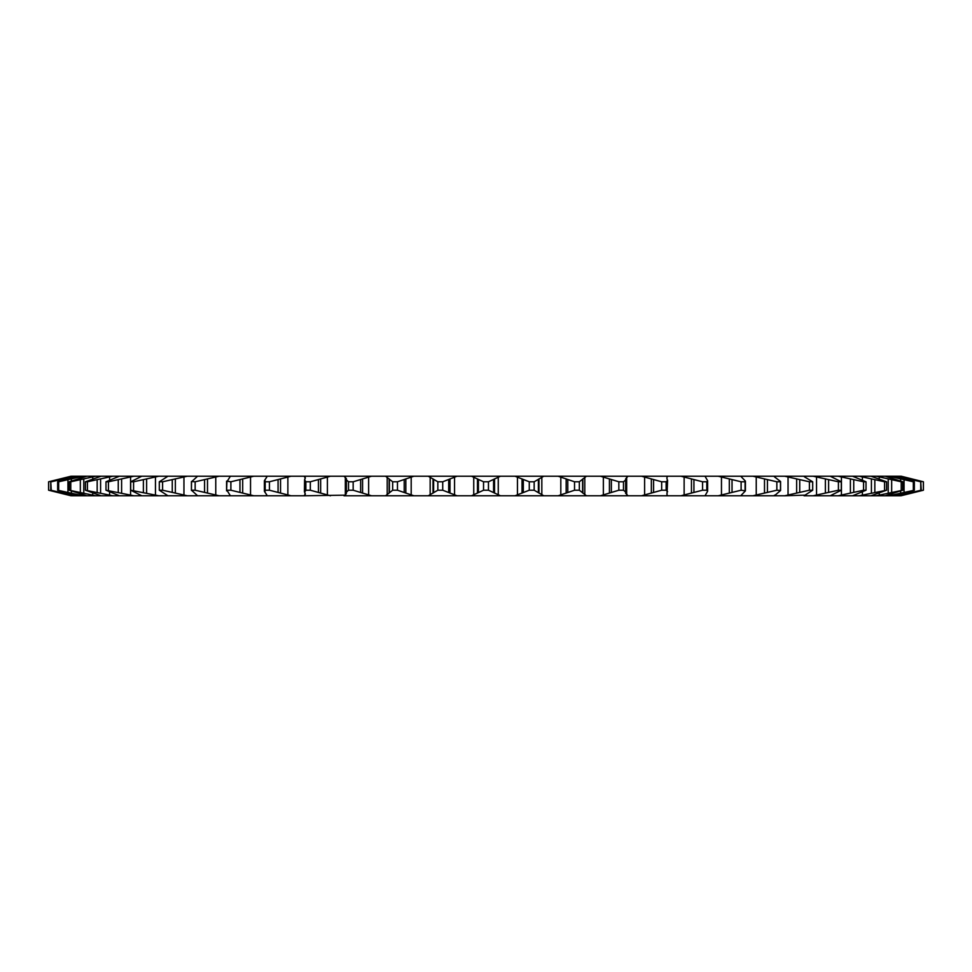 <?xml version="1.0" encoding="UTF-8"?>
<svg xmlns="http://www.w3.org/2000/svg" width="972" height="972" viewBox="0 0 972 972"><rect width="100%" height="100%" fill="white"/><g stroke="black" fill="none" stroke-linecap="round" stroke-linejoin="round"><path stroke-width="1.46" d="M50.459 490.678L71.831 495.781L50.751 490.216L50.751 481.784L71.831 476.219L901.178 476.219L923.4 481.784L900.935 476.219M71.831 495.781L77.128 495.781L57.652 490.216L57.652 481.784L77.128 476.219M77.128 495.781L86.897 495.781L69.255 490.216L69.255 481.784L86.897 476.219M86.897 495.781L101.052 495.781L85.427 490.216L85.427 481.784L101.052 476.219M101.052 495.781L119.422 495.781L105.984 490.216L105.984 481.784L119.422 476.219M119.422 495.781L141.803 495.781L130.698 490.216L130.698 481.784L141.803 476.219M141.803 495.781L167.949 495.781L159.311 490.216L162.591 490.216L187.341 495.781L197.595 495.781L191.508 490.216L195.153 490.216L219.125 495.781L230.388 495.781L226.926 490.216L230.886 490.216L253.838 495.781L265.988 495.781L266.692 494.821L264.384 491.273L264.384 480.727L266.692 477.179L265.988 476.219M159.311 490.216L159.311 481.784L167.949 476.219M219.125 476.219L195.153 481.784L191.435 481.505L191.435 490.495L191.508 481.784L197.595 476.219M253.838 476.219L230.886 481.784L226.585 481.128L226.585 490.872L226.926 481.784L230.388 476.219M265.988 495.781L303.993 495.781L305.378 494.128L304.406 491.698M304.588 492.306L305.852 490.216L305.852 481.784L304.588 479.694L305.378 477.872L303.993 476.219M303.993 495.781L345.339 495.161L346.372 493.387L346.372 478.613L344.003 476.219M627.997 476.219L625.652 478.868L625.628 493.387M668.007 476.219L666.999 476.839L666.926 478.868L667.594 480.302L666.999 495.161L668.007 495.781L680.922 495.781L702.574 490.216L706.814 490.216L707.616 491.273L705.356 495.161L706.012 495.781L718.162 495.781L741.114 490.216L745.415 490.872L741.308 495.161L741.612 495.781L752.875 495.781L776.847 490.216L780.565 490.495L774.405 495.781L784.659 495.781L809.409 490.216L812.689 490.216L804.051 495.781L813.163 495.781L838.423 490.216L841.302 490.216L830.197 495.781L838.095 495.781L863.573 490.216L866.016 490.216L852.578 495.781L859.163 495.781L886.573 490.216L870.948 495.781L876.149 495.781L902.745 490.216L885.103 495.781L888.845 495.781L914.348 490.216L894.872 495.781L897.144 495.781L921.249 490.216L900.935 495.781L923.4 490.216L923.388 481.784L921.541 481.322M706.012 476.219L705.356 476.839L707.616 480.727L707.616 491.273M741.308 476.839L741.612 476.219L741.308 476.839L745.415 481.128L745.415 490.872M774.453 476.839L780.565 481.505L780.565 490.495M48.6 490.216L48.6 481.784L48.612 490.216L71.065 495.781M71.065 476.219L48.612 481.784L71.831 476.219M50.751 490.216L74.856 495.781M57.652 490.216L83.155 495.781M69.255 490.216L95.851 495.781M85.427 490.216L112.837 495.781M105.984 490.216L133.905 495.781M130.698 490.216L158.837 495.781M167.949 495.781L187.341 495.781M197.595 495.781L219.125 495.781M230.388 495.781L253.838 495.781M264.943 492.306L265.186 490.216L269.426 490.216L291.078 495.781M305.852 490.216L310.335 490.216L330.468 495.781M346.226 492.306L348.511 490.216L353.164 490.216L371.559 495.781L385.556 495.781L392.664 490.216L397.463 490.216L413.902 495.781L428.215 495.781L437.837 490.216L442.722 490.216L457.034 495.781L471.505 495.781L483.546 490.216L488.454 490.216L500.495 495.781L514.966 495.781L529.278 490.216L534.163 490.216L543.785 495.781L558.098 495.781L574.537 490.216L579.336 490.216L586.444 495.781L600.441 495.781L618.836 490.216L623.489 490.216L625.786 492.148M344.003 495.781L371.559 495.781M385.556 495.781L413.902 495.781M428.215 495.781L457.034 495.781M471.505 495.781L500.495 495.781M514.966 495.781L543.785 495.781M558.098 495.781L586.444 495.781M600.441 495.781L641.532 495.781L661.665 490.216L666.148 490.216L667.594 491.698M625.652 493.132L627.997 495.781M641.532 495.781L668.007 495.781M666.926 493.132L666.999 495.161L666.999 493.011M680.922 495.781L706.012 495.781M718.162 495.781L741.612 495.781L741.308 495.161M752.875 495.781L774.405 495.781L774.453 495.161M784.659 495.781L804.452 495.161M813.163 495.781L830.197 495.781M838.095 495.781L852.578 495.781M859.163 495.781L870.948 495.781M876.149 495.781L885.103 495.781M888.845 495.781L894.872 495.781M897.144 495.781L900.169 495.781M900.935 495.781L923.4 490.216L923.4 481.784M50.751 481.784L51.261 490.216M57.652 481.784L58.672 481.784L58.672 490.216M69.255 481.784L70.774 481.784L70.774 490.216M85.427 481.784L87.419 481.784L87.419 490.216M105.984 481.784L108.427 481.784L108.427 490.216M130.698 481.784L133.577 481.784L133.577 490.216M159.311 481.784L162.591 481.784L162.591 490.216M195.153 481.784L195.153 490.216M230.886 481.784L230.886 490.216M265.186 490.216L265.186 481.784L269.426 481.784L269.426 490.216M305.852 481.784L310.335 481.784L310.335 490.216M348.511 490.216L348.511 481.784L353.164 481.784L353.164 490.216M392.664 490.216L392.664 481.784L397.463 481.784L397.463 490.216M437.837 490.216L437.837 481.784L442.722 481.784L442.722 490.216M483.546 490.216L483.546 481.784L488.454 481.784L488.454 490.216M529.278 490.216L529.278 481.784L534.163 481.784L534.163 490.216M574.537 490.216L574.537 481.784L579.336 481.784L579.336 490.216M618.836 490.216L618.836 481.784L623.489 481.784L623.489 490.216M661.665 490.216L661.665 481.784L666.148 481.784L666.148 490.216M702.574 490.216L702.574 481.784L706.814 481.784L706.814 490.216M741.114 490.216L741.114 481.784L745.074 481.784L745.074 490.216M776.847 490.216L776.847 481.784L780.492 481.784L780.492 490.216M809.409 490.216L809.409 481.784L812.689 481.784L812.689 490.216M838.423 490.216L838.423 481.784L841.302 481.784L841.302 490.216M863.573 490.216L863.573 481.784L866.016 481.784L866.016 490.216M884.581 490.216L884.581 481.784L886.573 481.784L886.573 490.216M901.226 490.216L901.226 481.784L902.745 481.784L902.745 490.216M913.328 490.216L913.328 481.784L914.348 481.784L914.348 490.216M920.739 490.216L920.739 481.784L921.249 490.216M74.856 476.219L51.261 481.784M83.155 476.219L58.672 481.784M95.851 476.219L70.774 481.784M112.837 476.219L87.419 481.784M133.905 476.219L108.427 481.784M158.837 476.219L133.577 481.784M187.341 476.219L162.591 481.784M265.186 481.784L264.943 479.694M291.078 476.219L269.426 481.784M304.406 491.662L304.588 479.694M330.468 476.219L310.335 481.784M348.511 481.784L346.226 479.694M371.559 476.219L353.164 481.784M392.664 481.784L385.556 476.219M413.902 476.219L397.463 481.784M437.837 481.784L428.215 476.219M457.034 476.219L442.722 481.784M483.546 481.784L471.505 476.219M500.495 476.219L488.454 481.784M529.278 481.784L514.966 476.219M543.785 476.219L534.163 481.784M574.537 481.784L558.098 476.219M586.444 476.219L579.336 481.784M618.836 481.784L600.441 476.219M625.786 479.852L623.489 481.784M661.665 481.784L641.532 476.219M667.594 480.302L666.148 481.784M666.999 478.989L666.999 476.839L666.926 478.868M702.574 481.784L680.922 476.219M707.616 480.727L706.814 481.784M741.114 481.784L718.162 476.219M745.415 481.128L745.074 481.784M776.847 481.784L752.875 476.219M809.409 481.784L784.659 476.219M804.452 476.839L812.689 481.784M838.423 481.784L813.163 476.219M830.197 476.219L841.302 481.784M863.573 481.784L838.095 476.219M852.578 476.219L866.016 481.784M884.581 481.784L859.163 476.219M870.948 476.219L886.573 481.784M901.226 481.784L876.149 476.219M885.103 476.219L902.745 481.784M913.328 481.784L888.845 476.219M894.872 476.219L914.348 481.784M920.739 481.784L897.144 476.219M900.169 476.219L921.249 481.784M899.914 476.839L899.914 477.702M899.914 494.298L899.914 495.161M908.456 478.868L908.456 480.034M908.456 491.966L908.456 493.132M911.858 479.694L911.858 481.006M911.858 490.994L911.858 492.306M891.81 476.839L891.81 478.382M891.81 493.618L891.81 495.161M900.607 478.868L900.607 481.006M900.607 490.994L900.607 493.132M904.057 479.694L904.057 492.306M879.259 476.839L879.259 479.16M879.259 492.84L879.259 495.161M888.214 478.868L888.214 493.132M891.664 479.694L891.664 492.306M862.395 476.839L862.395 480.083M862.395 491.917L862.395 495.161M871.41 478.868L871.41 493.132M874.836 479.694L874.836 492.306M841.424 476.839L841.424 495.161M850.391 478.868L850.391 493.132M853.744 479.694L853.744 492.306M816.541 476.839L816.541 495.161M825.374 478.868L825.374 493.132M828.618 479.694L828.618 492.306M788.049 476.839L788.049 495.161M796.639 478.868L796.639 493.132M799.737 479.694L799.737 492.306M756.24 476.839L756.24 495.161M764.502 478.868L764.502 493.132M767.43 479.694L767.43 492.306M721.467 476.839L721.467 495.161M729.316 478.868L729.316 493.132M732.038 479.694L732.038 492.306M684.13 476.839L684.13 495.161M691.457 478.868L691.457 493.132M693.935 479.694L693.935 492.306M626.661 476.839L626.661 495.161M644.606 476.839L644.606 495.161M651.349 478.868L651.349 493.132M653.573 479.694L653.573 492.306M582.605 479.694L582.605 492.306M582.848 478.868L582.848 493.132M584.792 476.839L584.792 495.161M603.357 476.839L603.357 495.161M609.432 478.868L609.432 493.132M611.364 479.694L611.364 492.306M538.379 479.694L538.379 492.306M538.974 478.868L538.974 493.132M541.829 476.839L541.829 495.161M560.808 476.839L560.808 495.161M566.166 478.868L566.166 493.132M567.782 479.694L567.782 492.306M493.582 479.694L493.582 492.306M494.529 478.868L494.529 493.132M498.259 476.839L498.259 495.161M517.444 476.839L517.444 495.161M522.013 478.868L522.013 493.132M523.313 479.694L523.313 492.306M448.687 479.694L448.687 492.306M449.987 478.868L449.987 493.132M454.556 476.839L454.556 495.161M473.741 476.839L473.741 495.161M477.471 478.868L477.471 493.132M478.418 479.694L478.418 492.306M404.218 479.694L404.218 492.306M405.834 478.868L405.834 493.132M411.192 476.839L411.192 495.161M430.171 476.839L430.171 495.161M433.026 478.868L433.026 493.132M433.621 479.694L433.621 492.306M360.636 479.694L360.636 492.306M362.568 478.868L362.568 493.132M368.643 476.839L368.643 495.161M387.208 476.839L387.208 495.161M389.152 478.868L389.152 493.132M389.395 479.694L389.395 492.306M318.427 479.694L318.427 492.306M320.651 478.868L320.651 493.132M327.394 476.839L327.394 495.161M345.339 476.839L345.339 495.161M278.065 479.694L278.065 492.306M280.544 478.868L280.544 493.132M287.87 476.839L287.87 495.161M305.001 476.839L305.001 478.989M305.001 493.011L305.001 495.161M239.963 479.694L239.963 492.306M242.684 478.868L242.684 493.132M250.533 476.839L250.533 495.161M266.644 476.839L266.644 477.519M266.644 494.481L266.644 495.161M204.57 479.694L204.57 492.306M207.498 478.868L207.498 493.132M215.76 476.839L215.76 495.161M172.263 479.694L172.263 492.306M175.361 478.868L175.361 493.132M183.951 476.839L183.951 495.161M143.382 479.694L143.382 492.306M146.626 478.868L146.626 493.132M155.459 476.839L155.459 495.161M118.256 479.694L118.256 492.306M121.609 478.868L121.609 493.132M130.576 476.839L130.576 495.161M97.164 479.694L97.164 492.306M100.59 478.868L100.59 493.132M109.605 476.839L109.605 480.083M109.605 491.917L109.605 495.161M80.336 479.694L80.336 492.306M83.786 478.868L83.786 493.132M92.741 476.839L92.741 479.16M92.741 492.84L92.741 495.161M67.943 479.694L67.943 492.306M71.393 478.868L71.393 481.006M71.393 490.994L71.393 493.132M80.19 476.839L80.19 478.382M80.19 493.618L80.19 495.161M60.143 479.694L60.143 481.006M60.143 490.994L60.143 492.306M63.544 478.868L63.544 480.034M63.544 491.966L63.544 493.132M72.086 476.839L72.086 477.702M72.086 494.298L72.086 495.161"/></g></svg>
